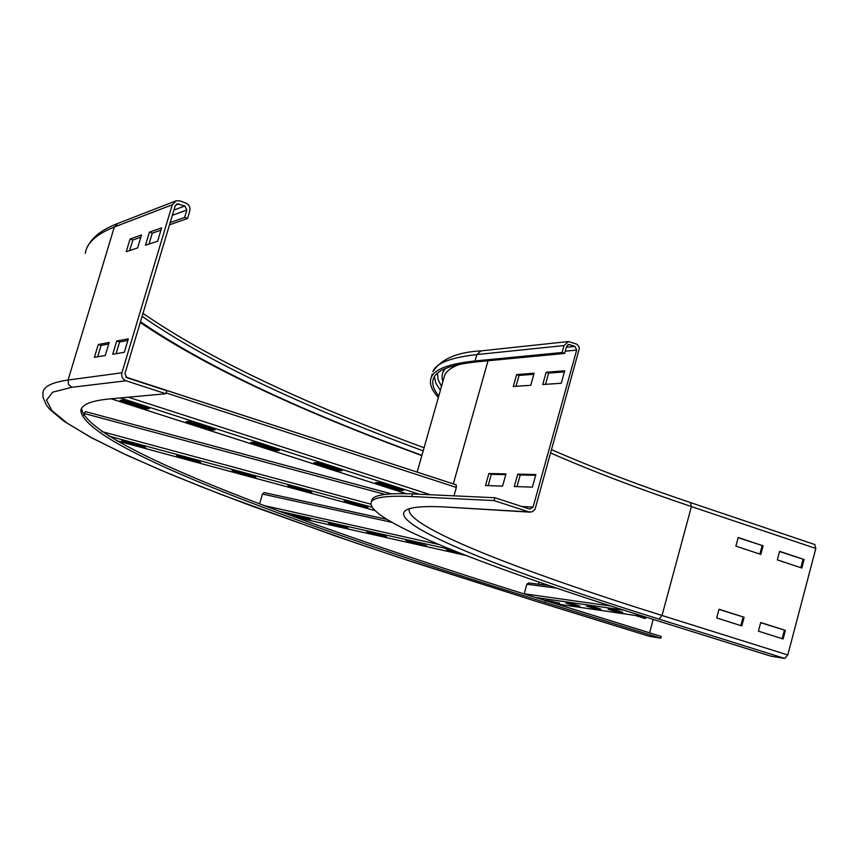 <?xml version="1.0" encoding="UTF-8"?>
<svg xmlns="http://www.w3.org/2000/svg" width="859" height="859" viewBox="0 0 859 859"><rect width="100%" height="100%" fill="white"/><g stroke="black" fill="none" stroke-linecap="round" stroke-linejoin="round"><path stroke-width="1.29" d="M763.114 545.809L760.827 554.409L735.895 546.131L738.203 537.498L763.114 545.809L738.139 537.734M759.861 554.098L762.094 545.733M804.099 559.499L801.844 568.035L777.32 559.885L779.585 551.317L804.099 559.499L779.521 551.553M800.856 567.702L803.047 559.413M744.119 617.245L741.811 625.91L716.696 617.954L719.026 609.246L744.119 617.245L718.972 609.418M740.845 625.599L743.11 617.106M785.394 630.388L783.129 638.989L758.422 631.161L760.709 622.528L785.394 630.388L760.666 622.7M782.141 638.677L784.364 630.248M530.755 385.315L513.295 386.486L516.635 374.588L534.137 373.203L530.755 385.315M533.836 374.277L519.051 375.437L516.001 386.303M519.051 375.437L516.635 374.588M561.249 383.264L542.738 384.51L546.152 372.258L564.717 370.787L561.249 383.264M564.417 371.893L548.622 373.128L545.508 384.317M548.622 373.128L546.152 372.258M502.579 486.119L485.528 485.539L488.9 473.524L505.994 473.889L502.579 486.119M505.779 474.651L491.337 474.329L488.17 485.636M491.337 474.329L488.9 473.524M438.788 395.924C433.312 389.32 431.562 383.479 433.548 378.368C436.64 370.046 451.254 364.517 477.4 361.789L564.631 353.436L566.575 346.467L568.808 344.459L574.918 346.402L576.668 350.096L533.074 507.111L529.724 509.097L494.891 497.737L494.097 500.582L411.826 496.534C386.743 495.439 373.225 497.318 371.26 502.193C364.935 520.232 490.017 568.443 646.269 617.234L770.856 656.169L784.707 658.434L787.789 654.955L815.825 548.482L814.708 544.552M532.376 487.139L514.283 486.516L517.73 474.147L535.876 474.533L532.376 487.139M535.662 475.317L520.232 474.973L516.989 486.613M520.232 474.973L517.73 474.147M494.891 497.737L412.567 493.925C387.463 492.905 373.923 494.87 371.936 499.798L371.582 501.065M494.097 500.582L528.94 511.921L532.312 511.803L534.996 509.43L579.363 348.4L578.504 345.962L576.776 344.169L568.497 341.538L564.041 345.554L476.842 354.574C450.664 357.516 436.007 363.239 432.872 371.743C441.064 359.051 457.095 352.093 480.986 350.891L476.842 354.574L475.038 360.963C448.903 363.722 434.289 369.273 431.197 377.627C429.028 383.318 431.411 389.922 438.358 397.416M564.041 345.554L562.097 352.523L564.631 353.436M475.038 360.963L562.097 352.523M645.732 617.073L645.324 618.587L635.435 615.495M644.529 618.34L644.926 616.891M141.52 234.958L137.633 247.886L126.241 251.708L130.063 239.017L141.52 234.958M140.855 237.181L132.844 239.994L129.666 250.56M132.844 239.994L130.063 239.017M161.632 227.839L157.627 241.175L145.482 245.255L149.412 232.166L161.632 227.839M160.944 230.137L152.268 233.176L149.004 244.074M152.268 233.176L149.412 232.166M109.19 342.44L105.26 355.508L94.404 357.333L98.27 344.513L109.19 342.44M108.717 344.008L101.083 345.436L97.668 356.786M101.083 345.436L98.27 344.513M81.584 408.487C86.845 446.046 308.993 527.201 545.454 600.613L661.237 636.465L660.775 638.183L649.297 636.283M653.216 619.403L649.576 632.858M169.491 224.865L187.552 218.465L189.775 211.046C190.494 207.32 189.152 204.646 185.727 203.014L179.907 200.909L176.181 200.802L172.283 204.753L121.914 372.795C121.173 376.586 122.547 379.248 126.048 380.784L165.862 393.744L108.438 399.048C90.378 400.895 81.175 404.836 80.853 410.87C85.707 447.915 308.231 528.961 544.971 602.374L660.775 638.183M128.345 338.811L124.297 352.297L112.722 354.252L116.706 341.023L128.345 338.811M127.851 340.432L119.594 341.979L116.083 353.683M119.594 341.979L116.706 341.023M140.242 322.522C204.131 365.816 298.009 410.173 421.855 455.592M140.479 321.706C203.626 365.107 297.439 409.657 421.919 455.345M165.862 393.744L166.753 390.738L126.949 377.756L124.888 373.762L175.204 205.806L177.169 203.83L184.846 205.977L186.865 209.993L184.642 217.424L187.552 218.465M170.179 222.599L184.642 217.424M338.79 470.678L313.943 462.679L317.132 462.722L342.065 470.743L338.79 470.678L339.058 469.776M276.244 450.546L250.817 442.364L253.781 442.321L279.293 450.535L276.244 450.546L276.501 449.644M212.237 429.962L186.22 421.586L188.959 421.458L215.061 429.865L212.237 429.962L212.506 429.038M399.95 490.349L375.651 482.533L379.055 482.651L403.429 490.5L399.95 490.349L400.208 489.458M146.739 408.884L120.11 400.315L122.601 400.101L149.326 408.701L146.739 408.884L147.018 407.961M453.981 495.847L456.354 487.44L456.15 484.82L125.897 377.165M289.322 486.484L287.84 485.389L310.292 491.455L311.699 492.529L289.322 486.484L289.504 485.84M233.691 471.451L232.016 470.303L254.296 476.326L255.896 477.443L233.691 471.451L233.884 470.807M178.5 456.526L176.621 455.345L198.73 461.315L200.523 462.486L178.5 456.526L178.683 455.893M345.382 501.635L344.105 500.593L366.739 506.703L367.931 507.723L345.382 501.635L345.576 500.99M123.728 441.73L121.656 440.484L143.593 446.412L145.579 447.636L123.728 441.73L123.911 441.096M83.645 415.251L85.417 411.59L391.274 493.85M410.258 542.072L405.974 540.44L426.268 545.658L410.258 542.072L410.43 541.438M371.024 533.278L366.707 531.657L382.276 535.136L386.582 536.768L371.024 533.278L371.206 532.655M332.905 524.731L328.557 523.11L343.686 526.492L348.024 528.124L332.905 524.731L333.077 524.119M460.542 553.346L450.642 551.124L450.814 550.49M450.642 551.124L446.401 549.502L456.601 551.779M295.85 516.42L291.469 514.799L306.18 518.095L310.55 519.716L295.85 516.42L296.022 515.819M259.59 503.868L262.446 494.054L264.121 492.583L386.679 519.298M566.017 603.125L574.166 604.306L579.825 606.067L571.643 604.876L566.017 603.125M571.643 604.876L571.89 603.974M586.633 606.11L595.115 607.334L600.86 609.128L592.345 607.893L586.633 606.11M592.345 607.893L592.603 606.969M608.086 609.214L616.912 610.481L622.754 612.306L613.895 611.017L608.086 609.214M613.895 611.017L614.142 610.083M546.184 600.269L559.596 603.125L546.184 600.269M551.725 601.976L551.972 601.096M637.303 614.421L631.494 612.596M528.704 582.928L526.846 584.217L524.151 593.988M528.94 511.921L444.221 506.939C331.144 501.463 470.904 560.594 659.046 619.114L784.707 658.434M659.046 619.114L662.021 615.484L787.789 654.955M409.389 508.571C402.463 525.225 516.463 569.85 662.021 615.484L691.42 506.574L815.825 548.482M550.855 453.069C590.938 470.7 637.797 488.535 691.42 506.574L690.496 502.622M411.826 496.534L412.567 493.925M444.221 506.939L529.982 512.147M431.197 377.627L432.174 374.191M434.364 376.768L435.878 383.254L440.377 390.319M437.564 373.128L438.015 379.42L441.515 386.325M445.434 368.522C442.052 372.301 441.204 376.607 442.89 381.46M459.651 364.345C451.426 367.308 446.401 371.024 444.597 375.469L417.163 472.106M453.316 483.896L488.019 360.769M567.788 344.803L569.871 344.588M566.349 347.272L574.918 346.402M565.254 351.213L576.668 350.096M521.746 506.499L533.074 507.111M556.127 603.866L649.597 632.815M538.443 584.195L539.023 582.112M534.438 600.795L649.501 636.347M544.971 602.374L545.454 600.613M508.292 589.006L524.162 593.956M142.1 316.305C205.086 360.146 298.782 405.008 423.186 450.878M534.631 600.849L413.018 562.13L355.755 542.974L250.216 505.479L202.928 487.375L160.139 469.884L122.644 453.208L91.355 437.585L67.378 423.294L51.969 410.688L46.526 400.165L52.603 392.198L71.855 387.302L68.484 384.445L68.065 380.032L114.322 227.023C96.391 234.185 86.727 242.968 85.299 253.362M172.283 204.753L114.322 227.023L117.898 223.404L175.354 201.113M121.914 372.795L68.065 380.032C51.454 382.438 43.09 386.754 42.95 392.982L42.982 397.33L46.665 405.555L49.79 409.378L63.856 421.168L91.011 437.521L127.046 455.313L170.597 474.318L220.462 494.236L335.225 535.941L398.597 557.384L534.513 600.828M184.846 205.977L173.926 210.079M186.865 209.993L172.348 215.33M179.016 203.884L175.429 205.247M71.855 387.302L126.048 380.784M166.109 392.917L456.354 487.44M128.302 397.212L430.531 494.763M120.303 397.953L419.149 494.226M111.144 398.801L406.307 493.7M84.171 413.469L385.068 494.408M101.781 431.562L370.895 504.201M108.782 436.071L372.001 507.175M116.588 440.721L374.749 510.504L116.609 440.731M262.446 494.054L391.779 522.304M264.185 505.607L438.734 544.488M278.81 511.094L451.362 549.685M295.109 517.118L465.997 555.483M645.238 616.912L555.698 603.791M623.677 610.115L535.221 597.434M610.921 606.035L524.205 593.784M556.611 588.125L526.846 584.217M551.789 449.74C591.593 467.21 637.915 484.852 690.754 502.665L814.987 544.606M371.936 499.798L371.26 502.193M480.986 350.891L568.497 341.538M534.545 600.838L649.383 636.315M424.067 447.764C300.167 401.958 206.471 357.161 142.981 313.352M87.038 247.746C91.43 237.814 101.459 229.804 117.135 223.705M81.53 408.594L80.853 410.87M456.15 484.82L125.801 377.08M406.264 493.7L111.101 398.801M391.393 493.85L85.417 411.59M386.593 519.244L264.121 492.583M466.05 555.494L295.163 517.129M555.805 603.823L645.345 616.945M528.596 582.917L549.094 585.57"/></g></svg>
